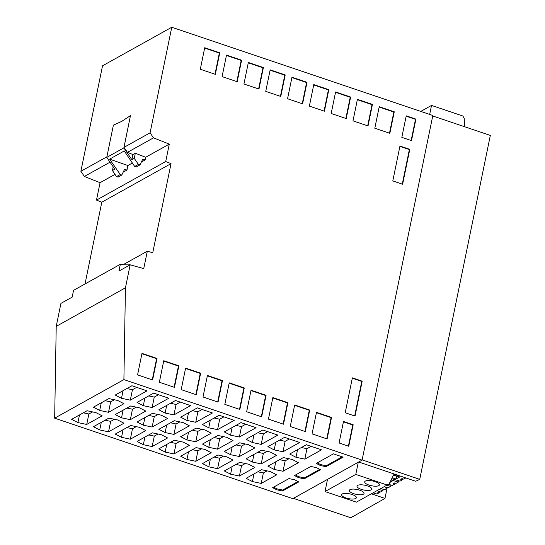<?xml version="1.0" encoding="UTF-8"?>
<svg xmlns="http://www.w3.org/2000/svg" width="545" height="545" viewBox="0 0 545 545"><rect width="100%" height="100%" fill="white"/><g stroke="black" fill="none" stroke-linecap="round" stroke-linejoin="round"><path stroke-width="0.82" d="M358.699 461.996L415.74 481.276L419.732 479.355L490.33 135.426L432.737 115.962M352.853 516.306L350.81 517.75L293.435 498.362M371.349 493.811L384.974 498.416L352.785 516.646M195.771 441.784L211.194 433.186L204.906 429.937L196.098 428.084L180.667 436.681L186.955 439.931L195.771 441.784L197.91 431.34L201.657 429.256M325.018 491.556L355.783 474.416L387.148 485.016L356.382 502.156L325.018 491.556L327.518 479.368L292.863 498.675L54.67 418.179L56.217 326.38L60.938 303.381L72.172 297.127L73.561 290.335L120.329 264.284L118.933 271.069L130.166 264.816L125.445 287.808L123.899 379.606L362.091 460.109L327.518 479.368M342.287 493.947A7.521 2.459 11.6 0 1 350.817 494.124A7.521 2.459 11.6 0 1 356.362 497.735A7.521 2.459 11.6 0 1 355.708 498.484A7.521 2.459 11.6 0 1 347.185 498.314A7.521 2.459 11.6 0 1 341.626 494.71A7.521 2.459 11.6 0 1 342.287 493.947M349.979 489.662A7.521 2.459 11.6 0 1 358.508 489.839A7.521 2.459 11.6 0 1 364.053 493.45A7.521 2.459 11.6 0 1 363.399 494.199A7.521 2.459 11.6 0 1 354.877 494.029A7.521 2.459 11.6 0 1 349.318 490.425A7.521 2.459 11.6 0 1 349.979 489.662M365.361 481.092A7.521 2.459 11.6 0 1 373.89 481.269A7.521 2.459 11.6 0 1 379.436 484.873A7.521 2.459 11.6 0 1 378.782 485.629A7.521 2.459 11.6 0 1 370.259 485.459A7.521 2.459 11.6 0 1 364.707 481.855A7.521 2.459 11.6 0 1 365.361 481.092M357.67 485.377A7.521 2.459 11.6 0 1 366.199 485.554A7.521 2.459 11.6 0 1 371.744 489.165A7.521 2.459 11.6 0 1 371.091 489.914A7.521 2.459 11.6 0 1 362.568 489.744A7.521 2.459 11.6 0 1 357.016 486.14A7.521 2.459 11.6 0 1 357.67 485.377M248.534 444.679L239.718 442.826L224.295 451.423L230.583 454.68L239.391 456.526L254.822 447.929L248.534 444.679M304.212 478.837L320.542 469.742L316.488 467.644L310.807 466.452L294.484 475.547L298.537 477.645L304.212 478.837L304.41 477.897L319.765 469.34M298.537 477.645L298.728 476.705L304.41 477.897M127.421 152.368L124.008 147.348L130.473 115.601L123.844 147.893L131.883 159.692L132.932 154.555L127.421 152.368L153.499 137.844L169.297 144.112L165.721 161.524L171.035 163.629L152.743 252.737L147.314 251.218L123.96 264.223M147.314 251.218L143.737 268.617L130.166 264.816M387.148 485.016L389.185 483.837L394.096 473.959M125.445 287.808L56.217 326.38M54.67 418.179L123.899 379.606M261.552 469.715L246.122 478.312L252.417 481.562L261.225 483.415L276.656 474.818L270.361 471.561L261.552 469.715M173.957 434.413L189.381 425.815L183.093 422.566L174.284 420.713L158.854 429.31L165.142 432.56L173.957 434.413L176.096 423.969L179.843 421.878M170.537 422.797L176.096 423.969M165.142 432.56L166.709 424.93M302.25 103.707L306.597 82.533L291.902 77.567M287.556 98.74L291.977 77.22L307.012 82.302L302.598 103.823L287.556 98.74M306.597 82.533L307.012 82.302M367.691 125.82L372.037 104.654L357.343 99.687M352.996 120.854L357.411 99.34L372.446 104.422L368.032 125.936L352.996 120.854M372.037 104.654L372.446 104.422M215.003 74.215L219.349 53.049L204.654 48.083M200.308 69.249L204.722 47.735L219.764 52.817L215.343 74.331L200.308 69.249M219.349 53.049L219.764 52.817M411.148 140.508L415.494 119.341L406.168 116.187M411.489 140.624L401.822 137.354L406.236 115.84L415.91 119.11L411.489 140.624M415.494 119.341L415.91 119.11M236.843 81.6L241.19 60.434L226.434 55.44M241.605 60.202L226.502 55.093L222.088 76.613L237.191 81.716L241.605 60.202L241.19 60.434M257.805 471.8L263.371 472.971L267.118 470.88M280.437 96.336L284.783 75.162L270.088 70.196M280.784 96.451L265.742 91.369L270.163 69.849L285.199 74.931L280.784 96.451M284.783 75.162L285.199 74.931M345.877 118.449L350.224 97.283L335.529 92.316M350.639 97.051L346.218 118.565L331.183 113.483L335.597 91.969L350.639 97.051L350.224 97.283M258.623 88.958L262.969 67.791L248.275 62.825M258.97 89.08L243.935 83.998L248.35 62.477L263.385 67.56L258.97 89.08M262.969 67.791L263.385 67.56M389.498 133.191L393.844 112.025L379.15 107.058M394.26 111.793L389.845 133.307L374.81 128.225L379.225 106.711L394.26 111.793L393.844 112.025M324.064 111.078L328.41 89.905L313.716 84.938M309.369 106.111L313.784 84.591L328.826 89.673L324.404 111.194L309.369 106.111M328.41 89.905L328.826 89.673M261.225 483.415L263.371 472.971M108.537 431.81L123.967 423.213L117.672 419.963L108.864 418.11L93.433 426.708L99.728 429.957L108.537 431.81L110.683 421.367L114.43 419.282M105.117 420.202L110.683 421.367M99.728 429.957L101.295 422.327M354.679 415.958L361.771 381.411L352.302 378.21M362.187 381.18L352.377 377.862L345.21 412.756L355.027 416.073L362.187 381.18L361.771 381.411M402.271 184.121L409.363 149.575L399.894 146.373M409.779 149.344L399.962 146.026L392.802 180.92L402.612 184.237L409.779 149.344L409.363 149.575M261.328 416.714L265.674 395.541L250.979 390.574M246.633 411.748L251.047 390.227L266.089 395.309L261.668 416.83L246.633 411.748M265.674 395.541L266.089 395.309M195.887 394.594L200.233 373.427L185.538 368.461M196.234 394.709L181.192 389.627L185.613 368.113L200.649 373.196L196.234 394.709M200.233 373.427L200.649 373.196M261.184 444.386L277.875 435.087L262.772 429.985L246.088 439.284L252.376 442.533L261.184 444.386L263.33 433.943L267.541 431.599M282.998 451.757L299.689 442.458L284.585 437.356L267.902 446.655L274.19 449.904L282.998 451.757L285.144 441.314L289.354 438.97M208.749 427.791L217.564 429.644L234.248 420.345L219.151 415.242L202.461 424.541L208.749 427.791L210.316 420.161M230.562 435.162L239.378 437.015L256.061 427.716L240.958 422.613L224.274 431.913L230.562 435.162L232.129 427.532M137.027 402.421L143.315 405.678L152.123 407.524L168.814 398.231L153.71 393.122L137.027 402.421M180.647 417.163L186.942 420.42L195.75 422.273L212.434 412.974L197.338 407.871L180.647 417.163M306.399 444.727L289.708 454.026L296.003 457.282L304.812 459.128L321.502 449.829L306.399 444.727M316.277 463.407L320.331 465.505L326.005 466.697L343.146 457.146L333.411 453.856L316.277 463.407M130.31 400.153L147 390.854L131.897 385.751L115.213 395.05L121.501 398.306L130.31 400.153L132.455 389.709L136.666 387.366M165.128 413.049L173.937 414.895L190.627 405.603L175.524 400.5L158.833 409.792L165.128 413.049L166.695 405.419M121.542 437.335L130.35 439.181L145.781 430.584L139.486 427.334L130.677 425.481L115.247 434.079L121.542 437.335L123.102 429.698M87.05 410.739L71.62 419.337L77.915 422.586L86.723 424.439L102.153 415.842L95.859 412.592L87.05 410.739M143.349 444.706L152.164 446.553L167.588 437.955L161.3 434.706L152.491 432.853L137.061 441.45L143.349 444.706L144.916 437.07M208.79 466.82L217.598 468.673L233.028 460.075L226.734 456.819L217.925 454.973L202.502 463.563L208.79 466.82L210.356 459.19M224.308 470.935L230.603 474.191L239.412 476.044L254.842 467.447L248.547 464.19L239.739 462.344L224.308 470.935M298.783 481.903L294.688 479.784L288.966 478.585L272.657 487.673L276.744 489.785L282.474 490.991L298.783 481.903M180.688 456.192L186.976 459.449L195.784 461.295L211.215 452.704L204.927 449.448L196.111 447.602L180.688 456.192M174.305 440.224L158.874 448.821L165.162 452.078L173.971 453.924L189.401 445.333L183.113 442.077L174.305 440.224M267.915 466.166L274.21 469.422L283.019 471.268L298.449 462.678L292.154 459.421L283.346 457.575L267.915 466.166M246.102 458.795L252.396 462.051L261.205 463.897L276.635 455.307L270.34 452.05L261.532 450.197L246.102 458.795M202.481 444.052L208.769 447.309L217.578 449.155L233.008 440.558L226.72 437.308L217.905 435.455L202.481 444.052M137.04 421.939L143.335 425.189L152.144 427.042L167.574 418.444L161.279 415.188L152.471 413.342L137.04 421.939M115.227 414.561L121.521 417.817L130.33 419.67L145.76 411.073L139.465 407.817L130.657 405.97L115.227 414.561M93.42 407.19L99.708 410.446L108.516 412.299L123.947 403.702L117.659 400.446L108.843 398.599L93.42 407.19M163.698 361.076L178.453 366.063L178.869 365.831L163.766 360.729L159.351 382.249L174.454 387.352L178.869 365.831M353.167 424.739L348.752 446.26L339.085 442.99L343.5 421.476L353.167 424.739L352.751 424.971L343.432 421.823M348.405 446.144L352.751 424.971M178.453 366.063L174.107 387.236M217.7 401.965L222.047 380.798L207.352 375.832M203.006 396.998L207.427 375.485L222.462 380.567L218.048 402.081L203.006 396.998M222.047 380.798L222.462 380.567M152.266 379.851L156.606 358.685L141.918 353.719M157.021 358.453L152.607 379.967L137.572 374.885L141.986 353.371L157.021 358.453L156.606 358.685M326.762 438.827L331.108 417.661L316.413 412.694M331.524 417.429L327.109 438.943L312.067 433.861L316.488 412.347L331.524 417.429L331.108 417.661M239.514 409.343L243.86 388.169L229.166 383.203M224.819 404.376L229.234 382.856L244.276 387.938L239.855 409.459L224.819 404.376M243.86 388.169L244.276 387.938M304.948 431.456L309.294 410.283L294.6 405.323M290.26 426.49L294.675 404.969L309.71 410.051L305.295 431.572L290.26 426.49M309.294 410.283L309.71 410.051M283.141 424.085L287.481 402.912L272.793 397.945M287.896 402.68L283.482 424.201L268.447 419.119L272.861 397.598L287.896 402.68L287.481 402.912M230.583 454.68L232.15 447.05M195.784 461.295L197.93 450.851L201.677 448.767M192.365 449.686L197.93 450.851M186.976 459.449L188.543 451.819M304.812 459.128L306.958 448.685L311.168 446.341M301.392 447.52L306.958 448.685M296.003 457.282L297.57 449.645M362.091 460.109L432.832 115.486L171.757 27.25L102.528 65.816L80.871 171.3L84.38 176.457L100.069 182.677L96.492 200.09L101.806 202.195L85.02 283.952M379.075 489.512L382.937 490.67L380.621 491.958L378.864 491.488L377.631 492.176L379.252 492.721L379.47 491.651M217.578 449.155L219.724 438.711L223.47 436.627M152.164 446.553L154.303 436.109L158.05 434.024M148.744 434.944L154.303 436.109M362.139 459.891L419.732 479.355M295.451 475.008L298.728 476.705M282.474 490.991L282.664 490.05L298.006 481.501M276.744 489.785L276.935 488.845L282.664 490.05M214.158 437.546L219.724 438.711M208.769 447.309L210.336 439.672M171.035 163.629L101.806 202.195M108.516 412.299L110.662 401.856L114.409 399.764M192.351 430.175L197.91 431.34M429.678 114.423L431.524 105.423L462.889 116.024L464.211 118.326L464.619 126.74M186.955 439.931L188.522 432.301M153.499 137.844L150.086 132.823L171.757 27.25M77.915 422.586L79.481 414.956M273.624 487.135L276.935 488.845M105.096 400.684L110.662 401.856M239.391 456.526L241.537 446.082L245.284 443.998M99.708 410.446L101.275 402.816M86.723 424.439L88.869 413.996L92.616 411.904M83.303 412.824L88.869 413.996M235.971 444.918L241.537 446.082M252.417 481.562L253.984 473.932M431.524 105.423L420.781 111.412M121.501 398.306L123.068 390.676M126.89 388.544L132.455 389.709M129.492 265.19L129.431 264.134L120.329 264.284M148.703 395.915L154.269 397.08L158.479 394.737M143.315 405.678L144.881 398.048M152.123 407.524L154.269 397.08M170.551 442.315L176.117 443.48L179.864 441.395M165.162 452.078L166.729 444.447M173.971 453.924L176.117 443.48M126.91 408.055L132.476 409.227L136.223 407.135M130.33 419.67L132.476 409.227M121.521 417.817L123.088 410.187M279.599 459.66L285.164 460.832L288.911 458.74M274.21 469.422L275.777 461.792M283.019 471.268L285.164 460.832M192.331 410.657L197.896 411.829L202.106 409.479M186.942 420.42L188.509 412.79M195.75 422.273L197.896 411.829M235.992 464.429L241.558 465.6L245.304 463.509M230.603 474.191L232.17 466.561M239.412 476.044L241.558 465.6M317.245 462.869L320.521 464.565L326.203 465.757L342.212 456.833M320.331 465.505L320.521 464.565M326.005 466.697L326.203 465.757M214.178 457.057L219.744 458.229L223.491 456.138M217.598 468.673L219.744 458.229M170.517 403.286L176.083 404.458L180.293 402.108M173.937 414.895L176.083 404.458M257.785 452.289L263.351 453.454L267.098 451.369M252.396 462.051L253.963 454.421M261.205 463.897L263.351 453.454M126.93 427.573L132.489 428.738L136.243 426.653M130.35 439.181L132.489 428.738M257.765 432.771L263.33 433.943M252.376 442.533L253.943 434.903M279.578 440.149L285.144 441.314M274.19 449.904L275.756 442.274M214.144 418.029L219.703 419.2L223.92 416.85M217.564 429.644L219.703 419.2M235.951 425.4L241.517 426.572L245.727 424.221M239.378 437.015L241.517 426.572M148.724 415.426L154.29 416.598L158.036 414.507M143.335 425.189L144.902 417.559M152.144 427.042L154.29 416.598M384.974 498.416L387.236 487.387M358.283 462.228L355.783 474.416M391.16 479.947L398.32 482.1L396.004 483.388L394.246 482.918L393.013 483.606L394.635 484.151L392.318 485.445L388.428 484.273M398.599 480.731L398.32 482.1M390.724 480.806L392.093 481.221L389.886 482.448M394.635 484.151L394.853 483.081M405.821 477.924L403.695 479.103L401.938 478.633L400.704 479.321L402.326 479.866L400.01 481.153L391.8 478.687M394.042 474.218L401.399 476.425M393.626 475.083L399.785 476.936L396.092 478.994L396.706 476.01M392.236 477.829L396.092 478.994M402.326 479.866L402.551 478.796M387.161 487.366L386.943 488.436L384.627 489.73L380.771 488.565M386.943 488.436L385.322 487.891L386.555 487.203L388.312 487.673L390.629 486.385L390.908 485.016M386.766 485.227L390.629 486.385M382.937 490.67L383.217 489.301M379.252 492.721L376.936 494.015L373.073 492.85M169.297 144.112L145.685 157.267L145.133 159.944L142.817 159.045L139.97 164.89L138.43 164.406L134.697 166.484L124.267 150.965L109.613 159.133L127.884 165.53L126.951 170.074L123.177 172.179M134.697 166.484L136.216 166.981L139.97 164.89M165.721 161.524L96.492 200.09M109.613 159.133L120.247 174.536L121.794 175.02L124.635 169.175L126.951 170.074M115.002 174.359L100.069 182.677M145.133 159.944L141.353 162.049M132.374 163.03L127.884 165.53M123.844 147.893L106.766 157.41L114.804 169.202L112.427 170.53L113.183 166.831M110.015 162.172L84.38 176.457M112.427 170.53L116.514 176.614L118.033 177.111L121.794 175.02M124.008 147.348L150.086 132.823M106.895 156.803L80.871 171.3M106.766 157.41L113.394 125.118L121.733 121.365L130.473 115.601M120.247 174.536L116.514 176.614M138.43 164.406L134.261 158.363L131.883 159.692M132.932 154.555L135.31 153.234L134.261 158.363M135.31 153.234L145.685 157.267"/></g></svg>
